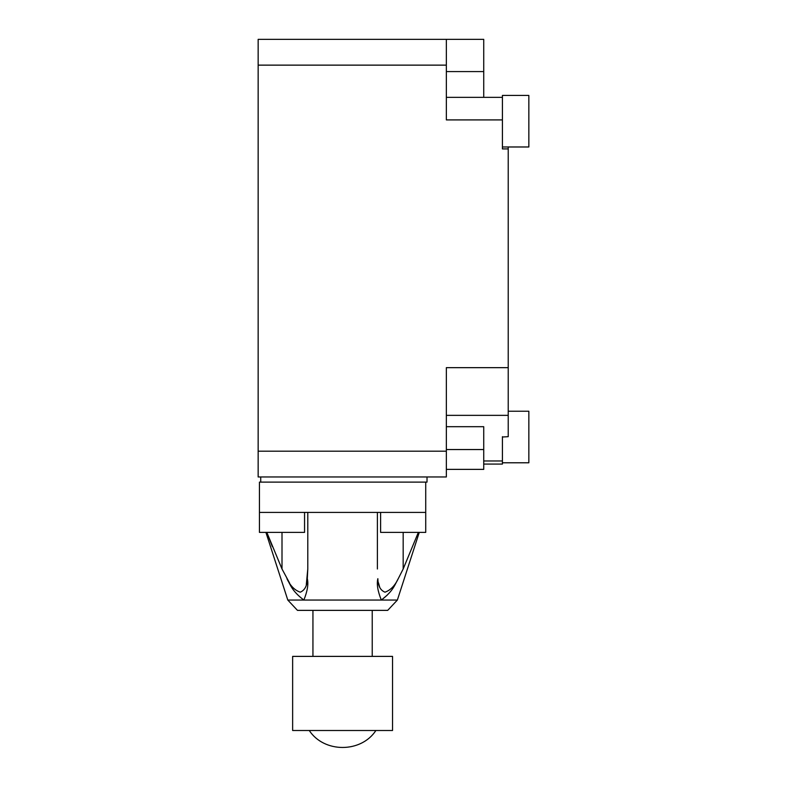 <?xml version="1.0" encoding="UTF-8"?>
<svg xmlns="http://www.w3.org/2000/svg" width="787" height="787" viewBox="0 0 787 787"><rect width="100%" height="100%" fill="white"/><g stroke="black" fill="none" stroke-linecap="round" stroke-linejoin="round"><path stroke-width="1.18" d="M502.421 146.982L528.844 146.982L528.844 95.424L502.421 95.424L502.421 148.91L508.225 148.91L508.225 367.657L446.347 367.657L446.347 451.187L258.156 451.187L258.156 476.961L446.347 476.961L446.347 451.187M502.421 462.786L528.844 462.786L528.844 411.227L508.225 411.227M483.73 97.352L483.73 39.35L258.156 39.35L258.156 451.187M258.156 65.134L446.347 65.134L446.347 119.909L502.421 119.909M446.347 65.134L446.347 39.35M508.225 148.91L508.225 146.982M502.421 437.001L508.225 436.677L508.225 367.657M427.016 476.961L427.016 482.116L260.733 482.116L260.733 476.961M502.421 97.352L446.347 97.352M502.421 436.677L502.421 464.074L483.73 464.074M446.347 469.377L483.73 469.377L483.73 449.544L446.347 449.544M446.347 426.692L483.73 426.692L483.73 449.544M306.31 584.534L307.786 568.991L307.304 578.681C308.622 583.974 307.471 591.096 303.851 600.058L287.806 600.058L297.466 610.368L387.696 610.368L397.366 600.058L419.264 532.386M307.304 578.681C307.196 585.695 304.864 590.201 300.29 592.178C294.761 590.329 290.305 585.833 286.93 578.681C290.285 584.387 291.505 590.683 303.851 600.058L397.366 600.058M260.733 482.116L259.444 482.116L259.444 532.386L304.559 532.386L304.559 512.406M380.613 512.406L380.613 532.386L425.728 532.386L425.728 512.406L259.444 512.406M425.728 482.116L425.728 512.406M377.386 568.991L377.386 512.406L377.386 568.991M289.557 583.01L282.002 568.991L266.813 532.386L272.361 546.611M307.786 512.406L307.786 568.991L307.786 512.406M381.321 600.058C377.701 591.096 376.55 583.974 377.858 578.681C377.986 585.833 380.367 590.329 385 592.178C390.529 590.201 394.946 585.695 398.242 578.681C394.887 584.387 393.667 590.683 381.321 600.058M418.35 532.386L403.17 568.991L398.242 578.681M381.754 599.743L387.253 595.11M378.478 582.793L379.728 587.309M342.581 656.388L392.536 656.388L392.536 730.503L292.636 730.503L292.636 656.388L342.581 656.388M483.73 71.578L446.347 71.578M446.347 415.359L508.225 415.359M502.421 460.966L483.73 460.966M282.002 532.386L282.002 568.991M403.17 532.386L403.17 568.991M287.806 600.058L265.908 532.386M372.231 610.368L372.231 656.388M312.941 610.368L312.941 656.388M309.261 730.503C324.106 753.11 361.066 753.11 375.901 730.503"/></g></svg>

